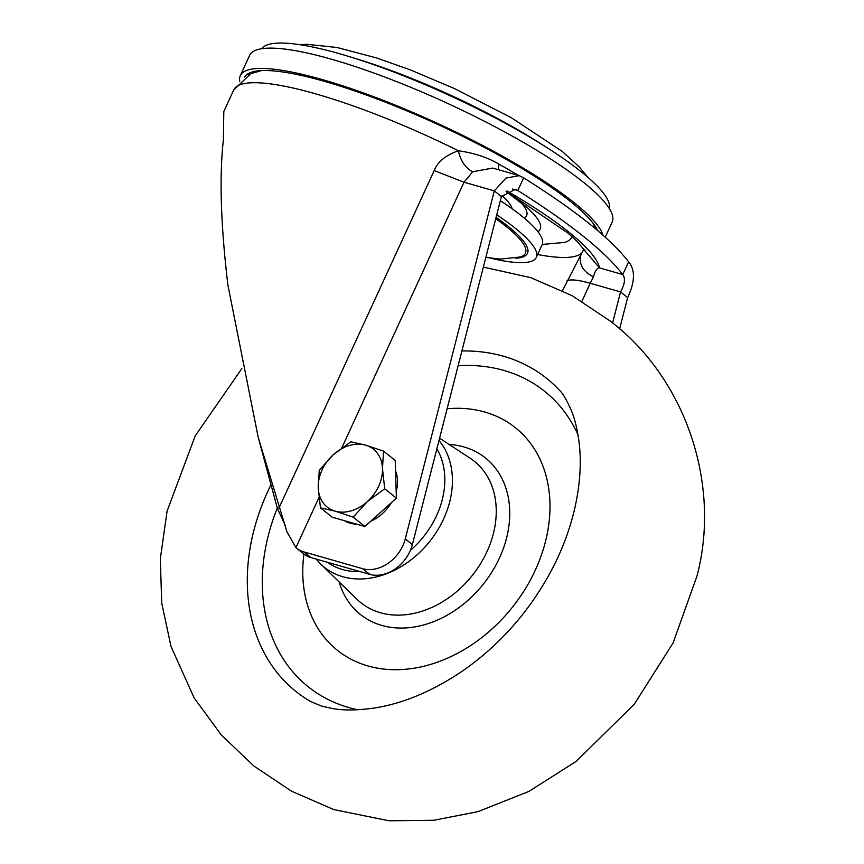 <?xml version="1.0" encoding="UTF-8"?>
<svg xmlns="http://www.w3.org/2000/svg" width="864" height="864" viewBox="0 0 864 864"><rect width="100%" height="100%" fill="white"/><g stroke="black" fill="none" stroke-linecap="round" stroke-linejoin="round"><path stroke-width="1.3" d="M605.232 237.179L612.166 222.102A199.519 39.085 -155.3 0 0 524.75 143.197A199.519 39.085 -155.3 0 0 331.603 59.26A199.519 39.085 -155.3 0 0 249.631 55.361L240.289 75.676A199.519 39.085 24.7 0 1 322.261 79.574A199.519 39.085 24.7 0 1 602.953 235.148M239.738 81.227A199.519 39.085 24.7 0 1 240.289 75.676M597.737 230.645A194.962 38.2 -155.3 0 0 324.529 81.389A194.962 38.2 -155.3 0 0 245.106 76.41A194.962 38.2 -155.3 0 0 244.696 77.058M248.616 74.736A193.45 37.897 24.7 0 1 248.605 73.408M501.401 196.549L494.305 190.879L405.27 538.92A34.204 26.352 128.7 0 1 362.696 568.706L303.858 551.902A34.204 26.352 128.7 0 1 296.503 548.132L303.599 553.813A34.204 26.352 -51.3 0 0 310.954 557.582L369.792 574.376A34.204 26.352 -51.3 0 0 412.366 544.601L501.401 196.549L515.333 189.356L517.806 190.523C570.067 223.463 605.048 251.467 622.771 274.536C625.579 278.413 624.834 284.202 620.546 291.924L627.642 297.594C635.051 281.837 635.375 269.914 628.614 261.846L622.771 274.536L599.54 267.905C597.046 267.894 595.015 270.853 593.482 276.804C582.239 271.156 578.2 263.326 581.364 253.314A185.274 36.299 24.7 0 1 537.646 254.524M296.503 548.132A34.204 26.352 128.7 0 1 295.92 547.646L286.913 531.727L258.163 437.108L277.441 508.615L285.444 525.755M258.163 437.108L227.858 284.828C220.73 224.532 219.24 176.224 223.387 139.903L223.808 111.488M341.831 447.822L463.99 182.218L434.192 170.586C437.411 162.022 445.457 155.401 458.33 150.736C474.325 153.025 487.955 157.54 499.208 164.3A198.353 38.858 24.7 0 1 518.616 175.478M593.482 276.804L590.231 283.262L620.546 291.924L612.598 322.996M619.618 328.957L627.642 297.594M299.592 550.606L302.81 553.187M434.192 170.586L279.655 506.563L277.441 508.615M628.614 261.846C610.891 238.766 575.91 210.762 523.649 177.822L519.242 175.651L505.926 178.092L494.305 190.879L463.99 182.218L472.705 171.752C465.523 168.156 460.728 161.147 458.33 150.736A199.519 39.085 -155.3 0 0 315.695 93.863A199.519 39.085 -155.3 0 0 233.712 89.964L250.733 73.721L261.522 70.567M472.705 171.752L492.685 168.07L519.242 175.651M498.668 169.787A11.405 4.104 119.1 0 1 499.208 164.3M523.649 177.822L517.806 190.523L512.611 189.043M583.859 249.07L562.496 290.671M506.974 190.933A209.196 40.986 -155.3 0 1 599.54 267.905L585.112 251.014M584.993 250.474L584.863 249.836M261.673 48.719A191.506 37.519 24.7 0 1 396.155 72.922A191.506 37.519 24.7 0 1 581.299 171.828A191.506 37.519 24.7 0 1 609.368 208.634M496.724 214.812A145.368 28.48 24.7 0 1 515.398 228.355A145.368 28.48 24.7 0 1 536.328 257.375L542.171 244.674A145.368 28.48 -155.3 0 0 521.24 215.654A145.368 28.48 -155.3 0 0 500.353 200.653M536.328 257.375A145.368 28.48 24.7 0 1 490.082 258.077M303.912 554.062A142.517 109.814 -51.3 0 0 402.926 669.481A142.517 109.814 -51.3 0 0 546.286 538.175A142.517 109.814 -51.3 0 0 447.12 408.737M391.424 502.61A37.055 28.555 128.7 0 1 382.342 513.68A37.055 28.555 128.7 0 1 370.721 521.23M356.681 524.156A37.055 28.555 128.7 0 1 344.466 520.679M395.539 470.848A37.055 28.555 128.7 0 1 396.187 491.454M383.53 451.105L365.515 445.133L350.806 441.796L333.396 454.648A37.055 28.555 128.7 0 1 365.515 445.133A37.055 28.555 128.7 0 1 382.471 468.623L383.53 451.105L395.215 460.458L396.403 498.139L364.878 526.489L332.154 517.18L320.468 507.827L335.178 511.164A37.055 28.555 128.7 0 1 318.233 487.663L320.468 507.827M367.308 501.638A37.055 28.555 128.7 0 1 335.178 511.164L353.192 517.136L367.308 501.638L384.718 488.786L382.471 468.623A37.055 28.555 128.7 0 1 367.308 501.638M333.396 454.648A37.055 28.555 -51.3 0 0 318.233 487.663L319.28 470.146L333.396 454.648M396.403 498.139L384.718 488.786M364.878 526.489L353.192 517.136M520.409 201.938A119.124 23.339 24.7 0 1 524.286 218.149M537.959 231.746A137.095 26.86 -155.3 0 0 527.018 207.479L506.088 191.538M502.07 195.61A104.252 20.423 24.7 0 1 512.125 208.753M405.27 538.92L412.366 544.601M369.792 574.376L362.696 568.706M303.858 551.902L310.954 557.582M295.92 547.646L318.967 497.524M581.936 301.309L590.231 283.262C578.405 279.947 570.683 279.104 567.054 280.757M571.925 236.531A169.063 33.124 24.7 0 1 564.376 242.438L542.279 244.436M354.143 58.136A174.69 34.225 24.7 0 1 542.041 144.558M515.333 258.196A135.648 26.579 -155.3 0 0 507.967 226.228A135.648 26.579 -155.3 0 0 496.076 217.372M495.742 218.678A133.693 26.19 24.7 0 1 506.164 226.487A133.693 26.19 -155.3 0 1 520.29 256.975L500.548 259.081L485.827 257.418M461.894 350.968A200.545 154.526 128.7 0 1 463.514 350.946A200.545 154.526 128.7 0 1 559.667 390.528C562.388 392.666 566.222 399.19 571.18 410.108C574.906 418.943 577.606 430.261 579.28 444.053C581.472 463.536 579.982 484.974 574.776 508.356C566.136 545.443 549.072 580.424 523.573 613.31C505.732 635.947 485.395 655.16 462.586 670.95C432.626 691.178 403.164 703.544 374.198 708.037C357.491 710.402 343.58 710.564 332.456 708.534L321.559 706.072L310.705 701.568A200.545 154.526 128.7 0 1 252.504 536.058A200.545 154.526 128.7 0 1 270.605 485.503M410.411 550.336A80.147 61.754 -51.3 0 0 442.746 497.664A80.147 61.754 -51.3 0 0 436.871 448.826M438.998 440.5A85.838 66.139 128.7 0 1 450.198 499.759A85.838 66.139 128.7 0 1 394.502 570.251A85.838 66.139 128.7 0 1 320.706 564.062L357.113 599.378A90.655 69.854 -51.3 0 0 435.067 605.912A90.655 69.854 -51.3 0 0 493.895 531.457A90.655 69.854 -51.3 0 0 470.124 458.201L439.582 438.199M277.279 508.086A189.194 145.778 -51.3 0 0 267.192 540.108A189.194 145.778 -51.3 0 0 357.815 709.765M449.14 444.452A100.17 77.177 128.7 0 1 507.146 535.604A100.17 77.177 128.7 0 1 423.889 624.888A100.17 77.177 128.7 0 1 339.109 581.915M327.272 562.237A80.147 61.754 -51.3 0 0 360.072 571.601M577.973 434.7A189.194 145.778 -51.3 0 0 458.114 365.742M223.798 111.521L233.712 89.964M596.052 229.23L592.866 222.977M506.401 191.311L568.069 233.183L577.865 242.158L585.241 251.262M299.927 44.701L306.882 44.302L337.003 47.488L376.596 57.942L410.443 69.919L454.68 88.668L511.477 117.817L562.367 151.513L579.722 167.368L587.52 176.98M483.354 267.116L530.712 277.636L572.173 295.693L610.168 321.019C684.558 377.395 721.537 482.652 697.021 575.91L673.142 642.848L634.338 704.149L576.191 761.389L528.865 791.413L477.997 811.642L433.944 820.26L389.027 820.8L333.655 809.536L291.449 791.132L253.94 766.066L221.27 734.951L194.076 697.81L170.964 646.304L161.719 603.05L160.315 558.878L167.087 511.175L195.156 435.974L241.823 368.604M316.159 559.073L320.706 564.062"/></g></svg>
